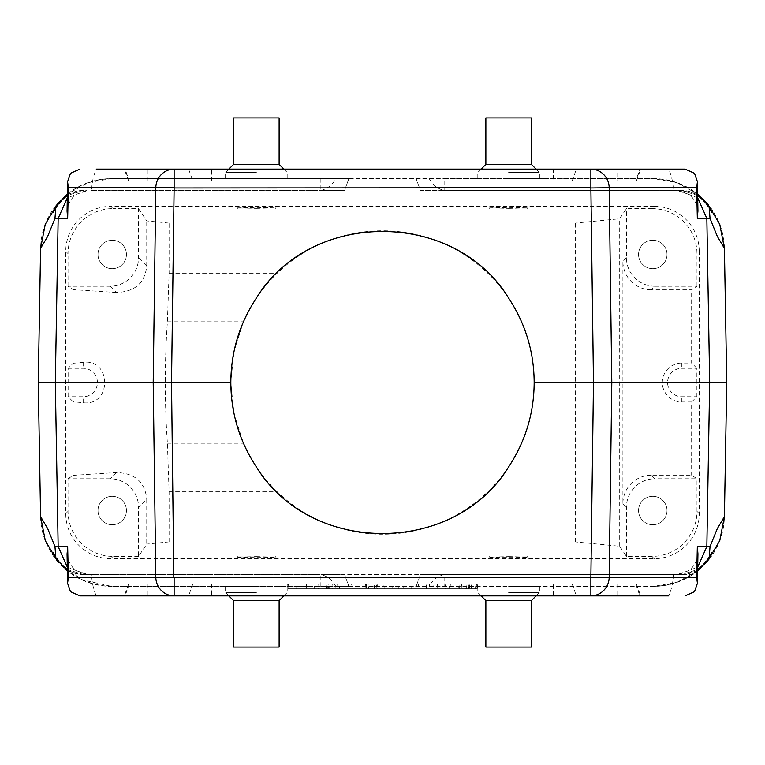<?xml version="1.0" encoding="UTF-8"?>
<svg xmlns="http://www.w3.org/2000/svg" width="765" height="765" viewBox="0 0 765 765"><rect width="100%" height="100%" fill="white"/><g stroke="black" fill="none" stroke-linecap="round" stroke-linejoin="round"><path stroke-width="0.57" stroke-dasharray="3.83 2.87" d="M531.388 117.915L485.871 117.915M279.129 117.915L233.612 117.915M485.871 647.085L531.388 647.085M233.612 647.085L279.129 647.085M256.371 556.624L275.333 557.111C276.251 557.752 236.49 557.752 237.399 557.111L256.371 556.624M699.248 251.379A45.078 45.049 -45 0 0 654.218 206.349L651.943 208.615A45.078 45.049 -45 0 1 696.972 253.645L699.248 251.379L699.248 513.621A45.078 45.049 -135 0 1 654.218 558.651L110.782 558.651A45.078 45.049 135 0 1 65.752 513.621L65.752 251.379L68.028 253.645A45.078 45.049 45 0 1 113.057 208.615L110.782 206.349A45.078 45.049 45 0 0 65.752 251.379M138.542 556.385L113.057 556.385A45.078 45.049 135 0 1 68.028 511.355L68.028 478.756L110.093 478.756A28.458 28.448 135 0 1 138.542 507.205L146.737 499L146.737 544.078L138.542 556.385L138.542 507.205M699.248 513.621L696.972 511.355A45.078 45.049 -135 0 1 651.943 556.385L626.459 556.385L619.698 546.229L575.29 541.897L169.094 541.897L146.737 544.078M508.629 556.624L527.601 557.111C528.51 557.752 488.749 557.752 489.667 557.111L508.629 556.624M508.629 178.608L539.449 178.608L508.629 178.608M91.637 190.456L344.566 190.456L348.878 178.608L335.797 178.608C332.421 184.891 327.439 188.84 320.86 190.456L91.637 190.456C91.848 182.835 93.387 175.73 96.256 169.122L668.744 169.122C671.613 175.73 673.152 182.835 673.363 190.456L444.14 190.456L444.14 178.608L653.386 178.608L112.159 178.608C93.014 179.01 76.73 185.666 63.323 198.594L55.769 206.894M320.86 178.608L320.86 190.456L344.566 190.456L348.878 178.608L112.159 178.608M335.797 178.608L444.14 178.608M256.371 178.608L225.551 178.608L256.371 178.608M508.629 208.376L527.601 207.889L508.629 207.392L489.667 207.889L508.629 208.376M654.218 206.349L110.782 206.349M651.943 208.615L626.459 208.615L619.698 218.771L575.29 223.103L169.094 223.103L146.737 220.922L138.542 208.615L113.057 208.615M256.371 208.376L275.333 207.889L256.371 207.392L237.399 207.889L256.371 208.376M169.094 541.897L169.094 491.761L167.401 443.203C164.59 402.734 164.59 362.266 167.401 321.797L169.094 273.239L169.094 223.103M277.217 491.761C262.682 477.666 251.427 461.477 243.433 443.203L234.023 413.779L230.762 382.5L234.014 351.393L243.433 321.797C251.36 303.619 262.625 287.43 277.217 273.239A151.738 151.738 0 0 1 534.238 382.5A151.738 151.738 0 0 1 277.217 491.761L169.094 491.761M508.629 586.392L539.449 586.392L508.629 586.392M256.371 586.392L225.551 586.392L256.371 586.392M697.632 194.071L676.872 182.606L653.386 178.608A71.03 71.03 0 0 1 724.407 248.395L726.75 382.5L724.407 516.605A71.03 71.03 0 0 1 653.386 586.392L111.614 586.392A71.03 71.03 0 0 1 40.593 516.605L38.25 382.5L40.593 248.395A71.03 71.03 0 0 1 111.614 178.608L88.128 182.606L67.368 194.071M697.632 570.929L676.872 582.394L653.386 586.392L429.203 586.392C432.579 580.109 437.561 576.16 444.14 574.544L681.845 574.544L420.434 574.544L444.14 574.544L444.14 586.392M67.961 560.219L74.377 570.03L87.965 574.544L344.566 574.544L348.878 586.392L335.797 586.392L429.203 586.392M335.797 586.392C332.44 580.119 327.458 576.169 320.86 574.544L344.566 574.544L348.878 586.392L111.614 586.392L82.018 579.841L57.758 561.663M429.203 178.608C432.56 184.881 437.542 188.831 444.14 190.456L420.434 190.456L416.122 178.608L420.434 190.456L684.962 190.628C691.522 191.451 697.097 194.109 701.677 198.594L709.222 206.894M188.639 169.122L125.116 169.122L129.285 180.98L128.616 180.98L636.384 180.98L553.458 180.98L553.458 169.122L188.639 169.122L192.809 180.98L553.458 180.98M590.876 169.122L174.124 169.122M636.384 180.98L640.697 169.122L616.982 169.122L616.982 180.98M572.191 180.98L576.361 169.122L639.884 169.122L635.715 180.98M576.361 169.122L553.458 169.122M590.876 595.878L124.303 595.878L639.884 595.878L635.715 584.02L553.458 584.02L553.458 595.878M673.363 574.544C673.152 582.165 671.613 589.279 668.744 595.878L96.256 595.878C93.387 589.279 91.848 582.165 91.637 574.544M129.285 180.98L192.809 180.98M437.733 584.02L418.474 584.02L445.66 584.02L437.389 584.02L438.259 588.763L433.583 588.763L433.956 584.02M287.63 584.02L477.35 584.02L287.659 584.02L288.051 588.763L476.911 588.763L477.331 584.02L476.911 588.763L288.07 588.763L287.659 584.02L288.051 588.763L287.659 584.02M348.582 584.02L317.982 584.02L348.582 584.02L347.999 588.763L337.633 588.763L337.929 584.02M392.416 584.02L377.126 584.02L399.139 584.02L392.416 584.02L391.996 588.763L392.416 584.02M635.715 584.02L553.458 584.02M351.604 584.02L376.763 584.02L369.007 584.02L374.678 584.02L374.257 588.763L368.395 588.763L369.007 584.02L351.604 584.02L352.015 588.763L351.604 584.02M314.912 584.02L306.335 584.02L314.912 584.02L314.501 588.763L306.746 588.763L306.335 584.02L297.04 584.02L306.335 584.02L306.746 588.763L296.629 588.763L297.04 584.02L288.462 584.02L297.04 584.02L296.629 588.763L288.874 588.763L288.462 584.02L288.874 588.763L296.629 588.763L297.04 584.02L296.629 588.763L306.746 588.763L306.335 584.02L306.746 588.763L314.501 588.763L314.912 584.02M468.266 584.02L458.962 584.02L468.266 584.02M403.461 584.02L412.019 584.02L403.461 584.02L403.872 588.763L403.461 584.02M468.352 588.763L451.159 588.763L476.079 588.763L476.499 584.02L458.541 584.02L458.13 588.763L468.352 588.763L467.941 584.02L450.776 584.02L476.499 584.02L476.079 588.763L468.352 588.763L467.941 584.02M449.265 584.02L450.776 584.02L451.159 588.763L449.686 588.763L449.265 584.02M667.004 254.477A14.229 14.229 0 0 1 645.67 266.794A14.229 14.229 0 0 1 645.67 242.151A14.229 14.229 0 0 1 667.004 254.477A14.229 14.229 0 0 1 652.774 268.697A14.229 14.229 0 0 1 638.555 254.477A14.229 14.229 0 0 1 652.774 240.248A14.229 14.229 0 0 1 667.004 254.477M654.907 286.244L696.972 286.244L691.636 289.801L651.35 289.801L654.907 286.244A28.458 28.448 135 0 1 626.459 257.795L626.459 208.615M696.972 286.244L696.972 253.645M667.004 510.523A14.229 14.229 0 0 1 645.67 522.849A14.229 14.229 0 0 1 645.67 498.206A14.229 14.229 0 0 1 667.004 510.523A14.229 14.229 0 0 1 652.774 524.752A14.229 14.229 0 0 1 638.555 510.523A14.229 14.229 0 0 1 652.774 496.303A14.229 14.229 0 0 1 667.004 510.523M626.459 556.385L626.459 507.205A28.458 28.448 -135 0 1 654.907 478.756L651.35 475.199L691.636 475.199L696.972 478.756L654.907 478.756M696.972 511.355L696.972 478.756M126.445 254.477A14.229 14.229 0 0 1 105.111 266.794A14.229 14.229 0 0 1 105.111 242.151A14.229 14.229 0 0 1 126.445 254.477A14.229 14.229 0 0 1 112.226 268.697A14.229 14.229 0 0 1 97.997 254.477A14.229 14.229 0 0 1 112.226 240.248A14.229 14.229 0 0 1 126.445 254.477M68.028 478.756L73.134 475.352L73.134 401.74L68.123 396.729L68.123 368.271L73.134 363.26L73.134 289.648L68.028 286.244L110.093 286.244A28.458 28.448 -135 0 0 138.542 257.795L138.542 208.615M68.028 286.244L68.028 253.645M126.445 510.523A14.229 14.229 0 0 1 105.111 522.849A14.229 14.229 0 0 1 105.111 498.206A14.229 14.229 0 0 1 126.445 510.523A14.229 14.229 0 0 1 112.226 524.752A14.229 14.229 0 0 1 97.997 510.523A14.229 14.229 0 0 1 112.226 496.303A14.229 14.229 0 0 1 126.445 510.523M112.159 586.392C93.014 585.99 76.73 579.335 63.323 566.406L55.778 558.106M66.498 194.779L57.777 203.299M707.223 203.299L698.502 194.779M652.841 178.608C671.986 179.01 688.27 185.666 701.677 198.594M698.502 570.221L707.223 561.701M709.231 558.106L701.677 566.406C688.27 579.335 671.986 585.99 652.841 586.392M83.156 190.456L80.038 190.628C73.488 191.46 67.913 194.119 63.323 198.594M697.039 204.781L690.623 194.97L677.035 190.456L681.845 190.456M677.035 190.456L673.363 190.456M320.86 586.392L320.86 574.544L80.038 574.372C73.478 573.549 67.903 570.891 63.323 566.406M87.965 574.544L83.156 574.544M420.434 574.544L416.122 586.392L420.434 574.544M681.845 574.544L684.962 574.372C691.512 573.54 697.087 570.881 701.677 566.406M696.877 396.729L696.877 368.271L681.806 368.271A14.229 14.229 0 0 0 667.577 382.5A14.229 14.229 0 0 0 681.806 396.729L696.877 396.729L691.636 401.969L691.636 475.199M696.877 368.271L691.636 363.031L691.636 289.801M651.35 475.199A28.458 28.448 -135 0 0 622.901 503.647L622.901 261.353A28.458 28.448 135 0 0 651.35 289.801M691.636 401.969L681.806 401.969A19.469 19.469 0 0 1 662.337 382.5A19.469 19.469 0 0 1 681.806 363.031L691.636 363.031M575.29 541.897L575.29 223.103M619.698 546.229L619.698 218.771M110.093 286.244L116.309 292.459C134.755 291.943 144.901 283.127 146.737 266L146.737 220.922M73.134 475.352L116.309 472.541C134.755 473.057 144.901 481.874 146.737 499M73.134 363.26L83.194 362.275C111.853 358.718 111.853 406.282 83.194 402.725L73.134 401.74M116.309 292.459L73.134 289.648M68.123 368.271L83.194 368.271A14.229 14.229 0 0 1 97.423 382.5A14.229 14.229 0 0 1 83.194 396.729L68.123 396.729M384.25 588.763L383.829 584.02L384.25 588.763L377.547 588.763L377.126 584.02L377.547 588.763L398.728 588.763L399.139 584.02L398.728 588.763L384.25 588.763M366.598 588.763L352.015 588.763L359.77 588.763L360.181 584.02C366.999 584.02 366.999 584.02 360.181 584.02C366.999 584.02 366.999 584.02 360.181 584.02L359.77 588.763L366.598 588.763L366.349 584.02M376.036 588.763L376.763 584.02M363.911 588.763L363.872 584.02M359.77 588.763C367.487 588.763 367.487 588.763 359.77 588.763C367.487 588.763 367.487 588.763 359.77 588.763M335.491 584.02L330.05 584.02L335.491 584.02L336.045 588.763L329.505 588.763L330.05 584.02M329.505 588.763L332.718 588.763L332.718 584.02M337.633 588.763L328.424 588.763L328.128 584.02M328.424 588.763L318.556 588.763L317.982 584.02M318.556 588.763L326.167 588.763L326.473 584.02M326.167 588.763L327.726 588.763L328.032 584.02M327.726 588.763L337.91 588.763L337.614 584.02M337.91 588.763L339.526 588.763L339.22 584.02M339.526 588.763L347.999 588.763M332.718 588.763L336.045 588.763M468.266 588.763L459.373 588.763L468.266 588.763M475.304 588.763L461.19 588.763L475.304 588.763L474.883 584.02L461.611 584.02L474.883 584.02M477.331 584.02L476.911 588.763L288.07 588.763L476.939 588.763L477.35 584.02M411.599 588.763L412.019 584.02L411.599 588.763L403.872 588.763L411.599 588.763M433.583 588.763L429.184 588.763L429.442 584.02M429.184 588.763L418.885 588.763L418.474 584.02L418.885 588.763L426.296 588.763L426.717 584.02M426.296 588.763L426.497 584.02M426.057 588.763L435.046 588.763L434.788 584.02M435.046 588.763L445.249 588.763L445.66 584.02L445.249 588.763L437.81 588.763L437.389 584.02L438.259 588.763M475.792 588.763L476.203 584.02L475.792 588.763M466.985 584.02L472.015 584.02L466.985 584.02L468.075 584.02L466.985 584.02L466.564 588.763L466.985 584.02M468.505 588.763L465.33 588.763L464.919 584.02L465.33 588.763L471.011 588.763L468.505 588.763L469.347 584.02M468.075 584.02L469.136 584.02L468.075 584.02L468.075 588.763L468.075 584.02M471.144 588.763L472.015 584.02M469.93 588.763L469.739 584.02M67.655 546.583L68.362 577.575M697.039 560.219L690.623 570.03L677.035 574.544M696.638 577.575L697.307 547.663M697.345 218.417L696.638 187.425M68.362 187.425L67.693 217.337M67.961 204.781L74.377 194.97L87.965 190.456M697.699 197.925L678.689 190.456M678.689 574.544L697.699 567.075M67.301 567.075L86.311 574.544M86.311 190.456L67.301 197.925M508.629 208.95L527.601 208.95L508.629 208.95M485.871 164.379L531.388 164.379M508.629 172.441L539.449 172.441L508.629 172.441M256.371 208.95L237.399 208.95L256.371 208.95M233.612 164.379L279.129 164.379M256.371 172.441L225.551 172.441L256.371 172.441M256.371 556.05L237.399 556.05L256.371 556.05M279.129 600.621L233.612 600.621M256.371 592.559L225.551 592.559L256.371 592.559M508.629 556.05L527.601 556.05L508.629 556.05M531.388 600.621L485.871 600.621M508.629 592.559L539.449 592.559L508.629 592.559M651.943 556.385L654.218 558.651M110.782 558.651L113.057 556.385M167.401 443.203L243.433 443.203M169.094 273.239L277.217 273.239M167.401 321.797L243.433 321.797M211.542 180.98L211.542 169.122M148.018 180.98L148.018 169.122M572.191 584.02L576.361 595.878M211.542 584.02L211.542 595.878M192.809 584.02L188.639 595.878M129.285 584.02L125.116 595.878M148.018 584.02L148.018 595.878M616.982 584.02L616.982 595.878M68.028 511.355L65.752 513.621M626.459 257.795L622.901 261.353M622.901 503.647L626.459 507.205M146.737 266L138.542 257.795M116.309 472.541L110.093 478.756M681.806 363.031L681.806 368.271M681.806 401.969L681.806 396.729M83.194 402.725L83.194 396.729M83.194 362.275L83.194 368.271M468.821 588.763L468.821 584.02M63.132 565.985L54.879 555.505M54.879 209.495L63.132 199.015M701.868 199.015L710.121 209.495M710.121 555.495L701.868 565.985M128.616 180.98L124.303 169.122M128.616 584.02L124.303 595.878M636.384 584.02L640.697 595.878M365.574 584.02L365.986 588.763M477.159 588.763L477.57 584.02M459.373 588.763L458.962 584.02M461.611 584.02L461.19 588.763M469.136 584.02L469.547 588.763M471.011 588.763L471.422 584.02M697.632 570.747L681.539 574.544L697.661 569.533M67.339 569.533L83.462 574.544L697.565 574.544M67.368 570.747L80.994 574.544L696.714 574.544M67.368 194.253L83.462 190.456L67.339 195.467M697.661 195.467L681.539 190.456L697.632 194.253M489.667 207.889L489.667 208.95M527.601 207.889L527.601 208.95M481.128 169.122L477.809 172.441L477.809 178.608M536.131 169.122L539.449 172.441L539.449 178.608M237.399 207.889L237.399 208.95M275.333 207.889L275.333 208.95M228.869 169.122L225.551 172.441L225.551 178.608M283.872 169.122L287.191 172.441L287.191 178.608M275.333 557.111L275.333 556.05M237.399 557.111L237.399 556.05M283.872 595.878L287.191 592.559L287.191 586.392M228.869 595.878L225.551 592.559L225.551 586.392M527.601 557.111L527.601 556.05M489.667 557.111L489.667 556.05M536.131 595.878L539.449 592.559L539.449 586.392M481.128 595.878L477.809 592.559L477.809 586.392"/><path stroke-width="1.15" d="M485.871 164.379L485.871 117.915L531.388 117.915L531.388 164.379L485.871 164.379L481.128 169.122M233.612 164.379L233.612 117.915L279.129 117.915L279.129 164.379L233.612 164.379L228.869 169.122M531.388 600.621L531.388 647.085L485.871 647.085L485.871 600.621L531.388 600.621L536.131 595.878M279.129 600.621L279.129 647.085L233.612 647.085L233.612 600.621L279.129 600.621L283.872 595.878M96.256 169.122L685.134 169.122L694.496 173.301L697.431 181.764L696.647 187.76L609.198 187.76L611.799 382.5L609.198 577.24L696.647 577.24L697.345 546.583L710.035 546.583L717.264 528.73L724.407 516.605L726.75 382.5L709.681 382.5L706.841 546.583L697.699 567.075M79.866 169.122L70.504 173.301L67.569 181.764L68.362 187.425L67.655 218.417L54.965 218.417L47.736 236.27L40.593 248.395L38.25 382.5L40.593 516.605L47.736 528.73L54.965 546.583L58.159 546.583L55.319 382.5L38.25 382.5M668.744 169.122L685.134 169.122M125.116 169.122L174.124 169.122A18.962 18.322 90 0 0 155.802 187.76L174.124 187.76L171.513 382.5L173.808 577.011M616.982 169.122L590.876 169.122A18.962 18.322 -90 0 1 609.198 187.76L591.192 187.989M639.884 169.122L640.697 169.122M639.884 595.878L79.866 595.878L70.504 591.699L67.569 583.236L68.362 577.575L67.655 546.583L58.159 546.583L67.301 567.075M96.256 595.878L79.866 595.878M668.744 595.878L590.876 595.878A18.962 18.322 -90 0 0 609.198 577.24L590.876 577.24L593.487 382.5L534.2 382.5M68.362 577.575L155.802 577.24L153.201 382.5L55.319 382.5L58.159 218.417L67.301 197.925M726.75 382.5L724.407 248.395L717.264 236.27L710.035 218.417L706.841 218.417L709.681 382.5L593.487 382.5L590.876 187.76L173.808 187.989M230.801 382.5L153.201 382.5L155.802 187.76L68.362 187.425M230.829 382.5C230.982 351.967 239.435 323.911 256.208 298.34C310.361 209.218 454.649 209.228 508.792 298.34C525.565 323.911 534.018 351.967 534.171 382.5C534.018 413.033 525.565 441.089 508.792 466.66C454.639 555.782 310.351 555.773 256.208 466.66C239.435 441.089 230.982 413.033 230.829 382.5M697.699 197.925L706.841 218.417L697.345 218.417L696.638 187.425M40.593 516.605L45.298 540.683L57.758 561.663M54.879 555.505L53.225 552.55L55.893 558.354L54.965 546.583M67.368 194.071L66.498 194.779M57.777 203.299L45.24 224.336L40.593 248.395M54.965 218.417L55.893 206.646L53.225 212.45L54.879 209.495M724.407 248.395L719.76 224.336L707.223 203.299M698.502 194.779L697.632 194.071M710.121 209.495L711.775 212.45L709.107 206.646L710.035 218.417M697.632 570.929L698.502 570.221M707.223 561.701L719.76 540.664L724.407 516.605M710.035 546.583L709.107 558.354L711.775 552.55L710.121 555.495M67.693 547.663L67.052 554.032L67.961 560.219M697.345 546.583L697.948 554.032L697.039 560.219M696.638 577.575L697.431 583.236L694.496 591.689L685.134 595.878M174.124 577.24L174.124 595.878A18.962 18.322 90 0 1 155.802 577.24L590.876 577.24L590.876 595.878M697.307 217.337L697.948 210.968L697.039 204.781M67.961 204.781L67.052 210.968L67.655 218.417M174.124 169.122L174.124 187.76M590.876 187.76L590.876 169.122M67.578 583.236L67.071 554.032M697.422 583.236L697.929 554.032M697.422 181.764L697.929 210.968M67.578 181.764L67.071 210.968M709.107 558.354L697.632 570.747M701.868 565.995L697.661 569.533M63.132 565.995L67.339 569.533M55.893 558.354L67.368 570.747M697.565 574.544L696.714 574.544M55.893 206.646L67.368 194.253M63.132 199.005L67.339 195.467M701.868 199.005L697.661 195.467M709.107 206.646L697.632 194.253M531.388 164.379L536.131 169.122M279.129 164.379L283.872 169.122M233.612 600.621L228.869 595.878M485.871 600.621L481.128 595.878"/></g></svg>
